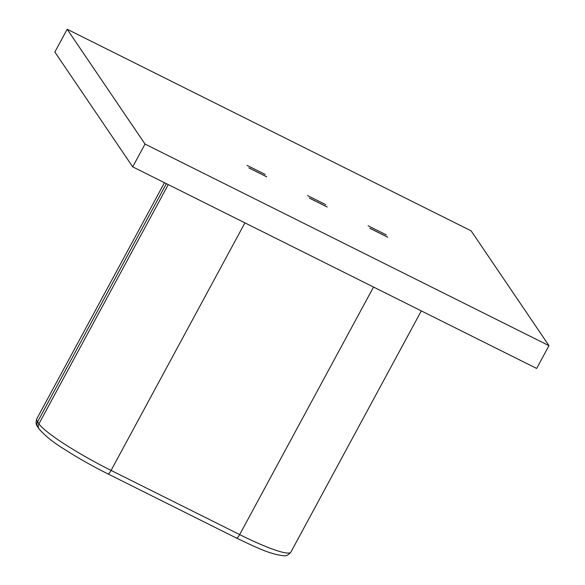<?xml version="1.0" encoding="UTF-8"?>
<svg xmlns="http://www.w3.org/2000/svg" width="585" height="585" viewBox="0 0 585 585"><rect width="100%" height="100%" fill="white"/><g stroke="black" fill="none" stroke-linecap="round" stroke-linejoin="round"><path stroke-width="0.88" d="M548.979 345.662L536.657 368.455L132.715 166.864L54.858 52.043L67.18 29.25L471.122 230.841L548.979 345.662L145.036 144.071L67.18 29.25M247.082 165.394L265.239 174.454L247.082 165.394M307.6 195.602L325.75 204.662L307.6 195.602M368.111 225.803L386.268 234.863L368.111 225.803M387.709 237.203L369.844 228.289M387.731 237.159L369.866 228.245M327.19 206.995L309.333 198.088M327.212 206.958L309.348 198.044M266.672 176.794L248.815 167.88M266.694 176.758L248.837 167.844M145.036 144.071L132.715 166.864M236.398 537.966A5.228 1.265 -63.5 0 0 236.53 538.083C256.259 547.436 270.219 554.47 284.061 555.75C286.08 556.203 288.346 554.99 290.877 552.123A70.566 9.214 -151.6 0 1 239.674 534.595L111.077 470.413A70.566 9.214 -151.6 0 1 38.932 423.803L37.586 421.822A70.566 9.214 -151.6 0 1 36.789 418.838L164.458 182.703M107.808 473.784A5.228 1.265 -63.5 0 0 107.94 473.901L236.53 538.083A5.228 1.265 -63.5 0 0 239.674 534.595L373.522 287.038M168.261 184.604L38.932 423.803A5.228 5.024 -34.1 0 0 39.144 429.002C45.14 435.905 53.403 442.56 63.933 448.966C77.293 457.58 91.962 465.887 107.94 473.901A5.228 1.265 -63.5 0 0 111.077 470.413L244.925 222.863M39.144 429.002L37.798 427.021A5.228 5.024 -34.1 0 1 37.586 421.822L166.367 183.653M37.798 427.021C35.985 425.105 35.648 422.377 36.789 418.838M290.877 552.123L421.31 310.891"/></g></svg>

